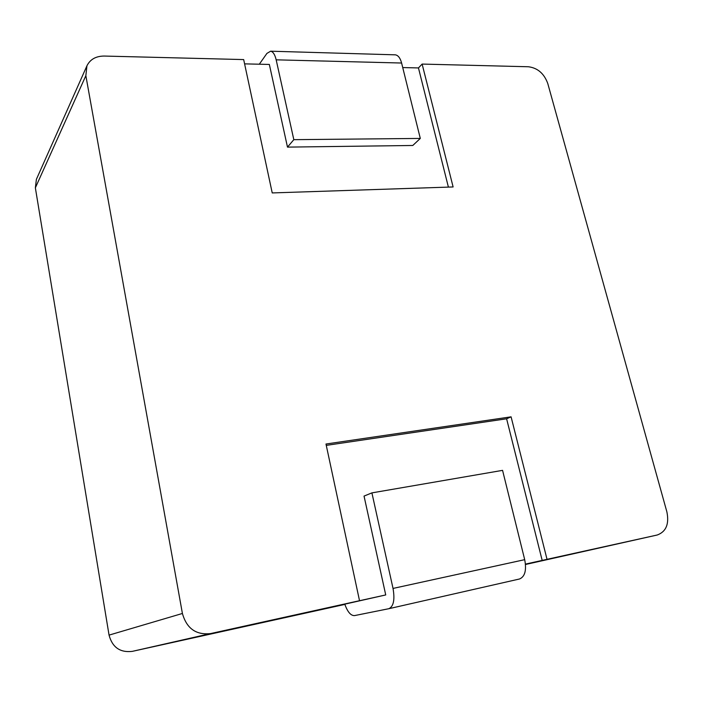 <?xml version="1.0" encoding="UTF-8"?>
<svg xmlns="http://www.w3.org/2000/svg" width="703" height="703" viewBox="0 0 703 703"><rect width="100%" height="100%" fill="white"/><g stroke="black" fill="none" stroke-linecap="round" stroke-linejoin="round"><path stroke-width="1.05" d="M388.935 608.684L519.517 578.991C524.965 576.662 526.696 570.221 524.702 559.667L502.566 470.36L371.905 492.882L393.03 588.429C394.981 599.712 393.583 606.469 388.847 608.701L354.532 615.6C350.815 615.758 347.563 611.953 344.786 604.167L385.727 594.94L355.542 601.601L359.523 600.705L325.981 444.024L511.09 416.835L547.031 559.324L657.226 535.009C666.101 531.723 669.326 524.034 666.892 511.933L547.786 83.56C544.148 73.578 537.707 67.98 528.463 66.759L422.125 64.078L453.11 186.954L272.228 192.93L243.677 59.579L104.185 56.055C95.924 56.099 90.169 59.351 86.935 65.801L85.854 75.678L182.411 613.473C186.647 628.482 196.04 635.187 210.584 633.579L359.523 600.705M86.935 65.801L36.389 179.344L35.361 187.833L109.053 635.117C112.348 647.349 120.09 652.771 132.269 651.373L344.865 604.413M326.271 445.377L506.608 418.786L542.18 560.414L547.031 559.324M542.18 560.414L525.475 564.096M394.761 54.816L395.367 54.834C398.179 55.317 400.262 58.041 401.606 63.024L420.297 138.429L412.793 145.477L287.483 147.112L269.346 64.448L244.591 63.868M448.4 187.112L418.461 67.936L402.731 67.567M371.905 492.882L364.04 496.081L385.727 594.94M418.461 67.936L422.125 64.078M506.608 418.786L511.09 416.835M420.297 138.429L293.819 139.669L287.483 147.112M293.819 139.669L276.174 59.834C274.917 54.562 273.063 51.679 270.629 51.196L266.92 53.402L259.31 64.219M210.584 633.579L132.269 651.373M657.191 535.009L525.51 564.491L657.226 535.009M85.854 75.678L35.361 187.833M182.411 613.473L109.053 635.117M524.702 559.667L393.03 588.429M401.606 63.024L276.174 59.834M395.367 54.834L270.629 51.196M519.517 578.991L388.847 608.701"/></g></svg>
